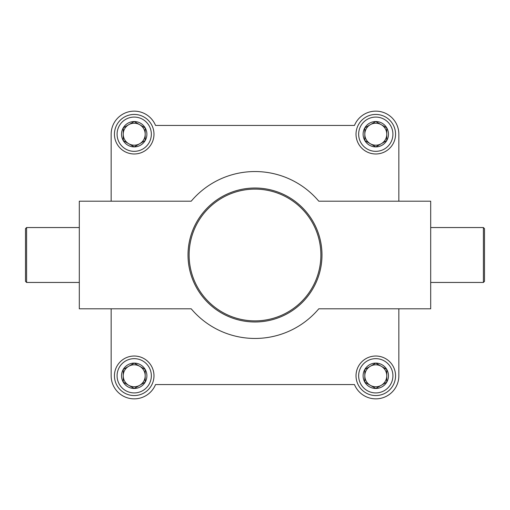 <?xml version="1.0" encoding="UTF-8"?>
<svg xmlns="http://www.w3.org/2000/svg" width="510" height="510" viewBox="0 0 510 510"><rect width="100%" height="100%" fill="white"/><g stroke="black" fill="none" stroke-linecap="round" stroke-linejoin="round"><path stroke-width="0.76" d="M398.852 201.195L398.852 134.213A23.058 23.058 0 0 0 354.469 125.428L155.531 125.428A23.058 23.058 0 0 0 111.148 134.213L111.148 201.195M111.148 308.805L111.148 375.787A23.058 23.058 0 0 0 155.531 384.572L354.469 384.572A23.058 23.058 0 0 0 398.852 375.787L398.852 308.805M191.205 201.195L79.305 201.195L79.305 308.805L191.205 308.805A83.455 83.455 0 0 0 318.795 308.805L430.695 308.805L430.695 201.195L318.795 201.195A83.455 83.455 0 0 0 191.205 201.195M255 188.018A66.982 66.982 0 0 1 313.006 288.494A66.982 66.982 0 0 1 196.994 288.494A66.982 66.982 0 0 1 255 188.018M484.5 228.646L484.5 281.354L483.403 282.451L483.403 227.549L484.5 228.646M430.695 227.549L483.403 227.549M26.596 227.549L26.596 282.451L25.5 281.354L25.5 228.646L26.596 227.549L79.305 227.549M255 189.114A65.886 65.886 0 0 1 312.056 287.94A65.886 65.886 0 0 1 197.944 287.94A65.886 65.886 0 0 1 255 189.114M386.771 140.55L375.787 146.893L364.809 140.55L364.809 127.87L375.787 121.533L386.771 127.87L386.771 140.55A12.68 12.68 0 0 1 364.809 140.55A12.68 12.68 0 0 1 375.787 121.533A12.68 12.68 0 0 1 386.771 140.55L386.771 127.87L381.282 124.701A10.978 10.978 0 0 1 375.787 145.191A10.978 10.978 0 0 1 364.809 134.213L364.809 140.55L370.298 143.718M375.787 117.083A17.13 17.13 0 0 1 390.622 142.774A17.13 17.13 0 0 1 360.952 142.774A17.13 17.13 0 0 1 375.787 117.083M375.787 114.444A19.762 19.762 0 0 1 392.904 144.094A19.762 19.762 0 0 1 358.67 144.094A19.762 19.762 0 0 1 375.787 114.444M364.809 127.87L364.809 134.213A10.978 10.978 0 0 1 381.282 124.701M375.787 121.533L370.298 124.701M375.787 146.893L381.282 143.718M145.191 140.55L134.213 146.893L123.229 140.55L123.229 127.87L134.213 121.533L145.191 127.87L145.191 140.55A12.68 12.68 0 0 1 123.229 140.55A12.68 12.68 0 0 1 134.213 121.533A12.68 12.68 0 0 1 145.191 140.55L145.191 127.87L139.702 124.701A10.978 10.978 0 0 1 134.213 145.191A10.978 10.978 0 0 1 123.229 134.213L123.229 140.55L128.718 143.718M134.213 117.083A17.13 17.13 0 0 1 149.047 142.774A17.13 17.13 0 0 1 119.378 142.774A17.13 17.13 0 0 1 134.213 117.083M134.213 114.444A19.762 19.762 0 0 1 151.33 144.094A19.762 19.762 0 0 1 117.096 144.094A19.762 19.762 0 0 1 134.213 114.444M123.229 127.87L123.229 134.213A10.978 10.978 0 0 1 139.702 124.701M134.213 121.533L128.718 124.701M134.213 146.893L139.702 143.718M386.771 382.13L375.787 388.467L364.809 382.13L364.809 369.45L375.787 363.107L386.771 369.45L386.771 382.13A12.68 12.68 0 0 1 364.809 382.13A12.68 12.68 0 0 1 375.787 363.107A12.68 12.68 0 0 1 386.771 382.13L386.771 369.45L381.282 366.282A10.978 10.978 0 0 1 375.787 386.771A10.978 10.978 0 0 1 364.809 375.787L364.809 382.13L370.298 385.299M375.787 358.657A17.13 17.13 0 0 1 390.622 384.355A17.13 17.13 0 0 1 360.952 384.355A17.13 17.13 0 0 1 375.787 358.657M375.787 356.025A19.762 19.762 0 0 1 392.904 385.675A19.762 19.762 0 0 1 358.67 385.675A19.762 19.762 0 0 1 375.787 356.025M364.809 369.45L364.809 375.787A10.978 10.978 0 0 1 381.282 366.282M375.787 363.107L370.298 366.282M375.787 388.467L381.282 385.299M145.191 382.13L134.213 388.467L123.229 382.13L123.229 369.45L134.213 363.107L145.191 369.45L145.191 382.13A12.68 12.68 0 0 1 123.229 382.13A12.68 12.68 0 0 1 134.213 363.107A12.68 12.68 0 0 1 145.191 382.13L145.191 369.45L139.702 366.282A10.978 10.978 0 0 1 134.213 386.771A10.978 10.978 0 0 1 123.229 375.787L123.229 382.13L128.718 385.299M134.213 358.657A17.13 17.13 0 0 1 149.047 384.355A17.13 17.13 0 0 1 119.378 384.355A17.13 17.13 0 0 1 134.213 358.657M134.213 356.025A19.762 19.762 0 0 1 151.33 385.675A19.762 19.762 0 0 1 117.096 385.675A19.762 19.762 0 0 1 134.213 356.025M123.229 369.45L123.229 375.787A10.978 10.978 0 0 1 139.702 366.282M134.213 363.107L128.718 366.282M134.213 388.467L139.702 385.299M430.695 282.451L483.403 282.451M26.596 282.451L79.305 282.451"/></g></svg>
